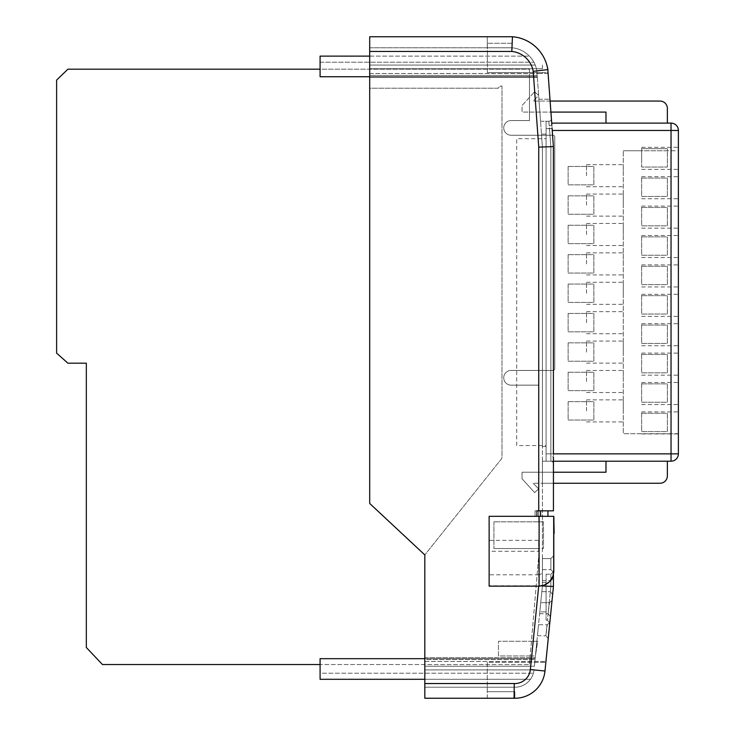 <?xml version="1.0" encoding="UTF-8"?>
<svg xmlns="http://www.w3.org/2000/svg" width="735" height="735" viewBox="0 0 735 735"><rect width="100%" height="100%" fill="white"/><g stroke="black" fill="none" stroke-linecap="round" stroke-linejoin="round"><path stroke-width="0.55" stroke-dasharray="3.67 2.76" d="M553.804 521.078L553.437 533.279L553.437 517.982L553.437 533.279L553.437 518.175L553.437 533.279L553.437 518.175L553.437 533.279L553.437 518.175L553.437 533.279L553.437 521.078L554.172 521.078L553.437 521.078L554.172 521.078L554.172 518.175L554.172 533.279L554.172 518.175L553.437 518.175L553.437 533.279L553.437 517.982L553.437 533.279L553.437 518.175L553.437 527.95L553.437 518.175L554.172 518.175L553.437 518.175L554.172 518.175L554.172 527.032L553.437 527.032L554.172 527.032L554.172 528.777L553.437 528.777L554.172 528.777L554.172 530.762L554.172 520.692L554.172 530.762L553.437 530.762L553.437 520.692L553.437 530.762L553.437 520.692L553.437 530.762L554.172 530.762L553.437 530.762L554.172 530.762L554.172 528.437L553.437 528.437L554.172 528.437L553.437 528.722L554.172 528.722L554.172 533.279L553.437 532.994L554.172 532.994L554.172 525.58L553.437 525.58L554.172 525.58L554.172 522.374L553.437 522.374L554.172 522.374L554.172 519.7L553.437 519.7L554.172 519.7L554.172 518.497L553.437 518.497L554.172 518.175L553.437 518.175L554.172 518.175L554.172 528.934L553.437 528.934M553.437 522.245L553.437 524.762L553.437 522.245L553.437 524.762L553.437 522.245L554.172 522.245L553.437 522.245L554.172 522.245L554.172 524.762L553.437 524.762L554.172 524.762L554.172 522.245L553.437 522.245M553.437 571.168L553.437 516.328L553.437 571.168C552.564 579.814 547.786 584.683 539.122 585.786L489.133 585.786L489.133 516.328L489.133 551.296L538.645 551.296L538.645 540.335L489.133 540.335M530.358 669.548L544.984 671.009L545.848 662.336L544.984 671.009A30.254 30.254 0 0 1 514.877 698.25L514.877 691.699L487.296 691.699L487.296 687.216L514.224 687.216L424.821 687.216L514.224 687.216L487.296 687.216L487.296 691.699L514.877 691.699L514.877 698.25A30.254 30.254 0 0 0 544.984 671.009A30.254 30.254 0 0 1 514.05 698.241A30.254 30.254 0 0 0 544.984 671.009L545.94 661.491L544.984 671.009A30.254 30.254 0 0 1 514.05 698.241L514.289 683.541L424.821 683.541L424.821 554.916L424.821 666.241L534.382 666.241L535.135 658.67L320.083 658.67L529.963 658.67L538.645 556.882L529.457 664.532L529.963 658.67L535.135 658.67L534.382 666.241L535.236 657.715L534.382 666.241L424.821 666.241L534.382 666.241L424.821 666.241L424.821 659.552L424.821 669.916L424.821 666.241L424.821 669.916L534.014 669.916A19.229 19.229 0 0 1 530.44 679.296A19.229 19.229 0 0 0 534.014 669.916A19.229 19.229 0 0 1 533.389 673.205L320.083 673.205L320.083 664.532L529.457 664.532L320.083 664.532L320.083 658.67L320.083 673.205L533.389 673.205A19.229 19.229 0 0 0 534.014 669.916A19.229 19.229 0 0 1 514.224 687.216L514.289 683.541L424.821 683.541L424.821 698.241L514.05 698.241A30.254 30.254 0 0 0 544.984 671.009L553.437 586.493L553.437 571.655L553.437 586.493L549.789 622.995L553.437 586.493L552.637 594.505L553.437 586.493L552.637 594.505L553.437 586.493L550.864 586.493L553.437 586.493L550.864 586.493L553.437 586.493L550.864 586.365L550.864 574.228L550.864 586.245L553.437 586.493L538.737 585.767L542.412 585.951L542.412 548.521L493.938 548.521L538.737 548.521L538.737 574.816C540.96 574.586 542.182 573.374 542.412 571.168L542.412 585.951L542.412 580.65L542.412 585.951L542.412 580.65L542.412 585.951L538.737 585.767L533.187 641.278L498.449 641.278L498.449 655.978L531.717 655.978L498.449 655.978L498.449 641.278L536.881 641.278L542.412 585.951L539.821 611.887L546.087 611.887L546.087 582.487L546.087 611.887L539.821 611.887L542.412 585.951L534.382 666.241L535.135 658.67L534.382 666.241L530.688 666.241L534.382 666.241L535.411 655.978L531.717 655.978L530.688 666.241L538.737 585.767L533.187 641.278L537.689 641.278L535.411 655.978L536.881 641.278L537.689 641.278L535.411 655.978L531.717 655.978L530.358 669.548A15.554 15.554 0 0 1 514.289 683.541L514.224 687.216A19.229 19.229 0 0 0 534.014 669.916L424.821 669.916L424.821 666.241L530.688 666.241L424.821 666.241L424.821 554.916L369.696 503.466L369.696 47.775L369.696 51.45L511.808 51.45L511.983 47.775A27.82 27.82 0 0 1 536.853 70.891A27.82 27.82 0 0 0 536.412 68.741L369.696 68.741L542.412 68.741L487.369 68.741L487.369 72.636L542.412 72.636L487.369 72.636L487.369 65.066L535.218 65.066A27.82 27.82 0 0 0 533.867 62.209A27.82 27.82 0 0 1 535.218 65.066L369.696 65.066L369.696 68.741L487.369 68.741L487.369 72.636L548.117 72.636L547.878 69.513A39.616 39.616 0 0 0 512.387 36.833A39.616 39.616 0 0 1 546.849 65.093M553.437 556.028L553.437 572.197L553.437 556.028L553.437 572.197L553.437 556.028L550.864 558.6L553.437 556.028L550.864 558.6L550.864 569.625L553.437 572.197L550.864 569.625L553.437 572.197L550.864 569.625L550.864 558.6L550.864 569.625L550.864 558.6L542.412 558.6L542.412 569.625L542.412 558.6L542.412 569.625L542.412 558.6L550.864 558.6L542.412 558.6L550.864 558.6L553.437 556.028M553.804 571.527L553.804 516.328L535.08 516.328L535.08 510.825L553.437 510.825M540.574 516.328L535.08 516.328L535.08 510.825L547.924 510.825L540.574 510.825L540.574 516.328L547.924 516.328L489.133 516.328L538.645 516.328L538.645 385.149L511.082 385.149A7.35 7.35 0 0 1 503.732 377.799A7.35 7.35 0 0 1 511.082 370.449L552.941 370.449A1.837 1.837 0 0 0 554.778 368.612L554.778 137.087A1.837 1.837 0 0 0 552.941 135.249L511.082 135.249A7.35 7.35 0 0 1 503.732 127.899A7.35 7.35 0 0 1 511.082 120.549L529.457 120.549L529.457 69.191L320.083 69.191L320.083 62.209L533.867 62.209L320.083 62.209L320.083 76.743L537.285 76.743L536.853 70.891L537.285 76.743L536.853 70.891L537.285 76.743L529.457 76.743L529.457 69.191L67.923 69.191L56.613 80.097L56.613 353.14L67.923 363.191L86.326 363.191L86.326 647.507L102.45 664.532L320.083 664.532M541.759 585.914L539.122 585.786M542.412 571.168L542.412 516.328L538.737 516.328L538.737 521.841L493.938 521.841L542.412 521.841L542.412 146.991L541.475 134.137L546.087 134.137L546.087 446.503L542.412 446.503L542.412 146.991L542.412 446.503L546.087 446.503L546.087 461.203L542.412 461.203L542.412 483.253L542.412 461.203L550.864 461.203A2.572 2.572 0 0 1 553.437 463.776L553.437 483.253L553.437 472.228L522.043 472.228L605.989 472.228L605.989 461.203L667.362 461.203L605.989 461.203M538.737 574.816L489.133 574.816L489.133 516.328L538.737 516.328L538.737 147.129L553.437 146.596L553.437 461.203L546.087 461.203L546.087 128.625L546.087 134.137L541.475 134.137L542.412 146.991L538.737 147.129L542.412 146.991L542.412 516.328L489.133 516.328L538.645 516.328L538.645 385.149L511.082 385.149A7.35 7.35 0 0 1 503.732 377.799A7.35 7.35 0 0 1 511.082 370.449L552.941 370.449A1.837 1.837 0 0 0 554.778 368.612L554.778 137.087A1.837 1.837 0 0 0 552.941 135.249L511.082 135.249A7.35 7.35 0 0 1 503.732 127.899A7.35 7.35 0 0 1 511.082 120.549L529.457 120.549L529.457 76.743L320.083 76.743L537.285 76.743L369.696 76.743M532.609 68.741A24.145 24.145 0 0 1 533.206 71.332L538.737 147.129L533.206 71.332L536.853 70.891A27.82 27.82 0 0 0 536.412 68.741A27.82 27.82 0 0 1 536.853 70.891A27.82 27.82 0 0 0 536.412 68.741L369.696 68.741L536.412 68.741A27.82 27.82 0 0 1 536.853 70.891A27.82 27.82 0 0 0 536.412 68.741L369.696 68.741L536.412 68.741L369.696 68.741L369.696 51.45L369.696 88.2L498.312 88.2A3.675 3.675 0 0 1 501.987 86.013L501.987 456.959A3.675 3.675 0 0 1 500.985 459.485L424.821 554.916L500.985 459.485A3.675 3.675 0 0 0 501.987 456.959L501.987 86.013A3.675 3.675 0 0 0 498.312 88.2L369.696 88.2L369.696 65.066L369.696 75.429L369.696 65.066L369.696 73.491L542.412 73.491L542.412 72.636L542.412 73.491L537.046 73.5L536.853 70.891A27.82 27.82 0 0 0 536.412 68.741A27.82 27.82 0 0 1 536.853 70.891A27.82 27.82 0 0 0 536.412 68.741A27.82 27.82 0 0 1 536.853 70.891L542.412 146.991L536.853 70.891L537.322 77.267L536.853 70.891L533.206 71.332L538.737 147.129L538.737 521.841L543.487 521.841L542.412 521.841L542.412 548.521L543.487 548.521L538.737 548.521L538.737 585.767M532.682 68.741A24.218 24.218 0 0 0 531.286 65.066L535.218 65.066A27.82 27.82 0 0 1 536.853 70.891L537.046 73.491L369.696 73.491L369.696 65.066L535.218 65.066A27.82 27.82 0 0 0 511.983 47.775A27.82 27.82 0 0 1 535.218 65.066A27.82 27.82 0 0 0 529.393 56.108A27.82 27.82 0 0 1 535.218 65.066L369.696 65.066L487.369 65.066L487.369 43.282L487.369 72.636L548.034 72.636M547.924 516.328L547.924 510.825L536.927 510.825L536.927 516.328M553.437 461.203L553.437 146.596L551.728 123.112L553.437 146.596L550.864 146.688L548.824 121.275A2.572 2.572 0 0 0 551.388 118.51L549.982 99.225L551.388 118.51A2.572 2.572 0 0 1 548.824 121.275L549.523 128.625L552.086 128.432M667.362 461.203L667.362 475.903A7.35 7.35 0 0 1 660.012 483.253L533.141 483.253L553.437 483.253L542.412 483.253L553.437 483.253L553.437 457.602A2.572 0.974 0 0 0 550.864 456.628L550.864 461.203A2.572 2.572 0 0 1 553.437 463.776A2.572 2.572 0 0 0 550.864 461.203L550.864 146.688M543.487 521.841L543.487 548.521L543.487 521.841M542.412 582.487L546.087 582.487L542.412 582.487M540.537 121.275L548.824 121.275A2.572 2.572 0 0 0 551.388 118.51A2.572 2.572 0 0 1 548.824 121.275A2.572 2.572 0 0 0 551.388 118.51A2.572 2.572 0 0 1 548.824 121.275L546.087 121.275L546.087 128.625L546.087 121.275L548.824 121.275L540.537 121.275L538.93 99.225L540.537 121.275M548.099 73.5L537.046 73.5L548.099 73.5L547.814 69.623A38.845 38.845 0 0 0 512.451 36.75A38.845 38.845 0 0 1 547.814 69.623A38.845 38.845 0 0 0 512.451 36.75L369.696 36.75L369.696 51.45L511.808 51.45L512.451 36.75A38.845 38.845 0 0 1 547.814 69.623L533.206 71.332A24.145 24.145 0 0 0 511.808 51.45L369.696 51.45M542.412 65.066L542.412 68.741L542.412 65.066M369.696 75.429L369.696 77.267L369.696 75.429L537.184 75.429L369.696 75.429M531.286 65.066L535.218 65.066A27.82 27.82 0 0 0 511.983 47.775L511.808 51.45A24.145 24.145 0 0 1 531.203 65.066L369.696 65.066L531.203 65.066M538.534 624.75L537.432 635.775L538.534 624.75L537.432 635.775L538.534 624.75L547.281 624.75L545.921 635.793A2.572 2.572 0 0 0 545.664 635.775A2.572 2.572 0 0 1 545.921 635.793A2.572 2.572 0 0 0 545.664 635.775A2.572 2.572 0 0 1 545.921 635.793L547.024 624.75L545.921 635.793L547.024 624.75L538.534 624.75M540.739 602.7L539.637 613.725L540.739 602.7L539.637 613.725L540.739 602.7L549.495 602.7L548.126 613.743A2.572 2.572 0 0 0 547.869 613.725A2.572 2.572 0 0 1 548.126 613.743A2.572 2.572 0 0 0 547.869 613.725A2.572 2.572 0 0 1 548.126 613.743L550.432 616.555L552.049 600.385L550.432 616.555L552.049 600.385L550.432 616.555L548.126 613.743L550.432 616.555L548.126 613.743L549.238 602.7L548.126 613.743L549.238 602.7L540.739 602.7M542.412 585.951L541.842 591.675L542.412 585.951M424.821 659.552L424.821 657.715L424.821 659.552L535.052 659.552L424.821 659.552M534.014 669.916L424.821 669.916L530.312 669.916L424.821 669.916L424.821 683.541L424.821 661.491L424.821 669.916L534.014 669.916A19.229 19.229 0 0 1 514.224 687.216A19.229 19.229 0 0 0 534.014 669.916A19.229 19.229 0 0 1 514.224 687.216M424.821 666.241L534.382 666.241L424.821 666.241M493.938 521.841L493.938 548.521L493.938 521.841M487.296 36.75L487.296 47.775L511.983 47.775L487.296 47.775L487.296 36.75M549.275 125.85A2.572 0.974 175.8 0 0 551.838 124.693L551.388 118.51M667.362 123.112L667.362 108.412A7.35 7.35 0 0 0 660.012 101.062L533.141 101.062L538.626 95.467L534.639 91.728L522.043 105.546L522.043 112.087L550.919 112.087L550.111 101.062L533.141 101.062L538.626 95.467L534.639 91.728L522.043 105.546L522.043 112.087L605.989 112.087L605.989 123.112L667.362 123.112L605.989 123.112M369.696 47.775L511.983 47.775L369.696 47.775M548.227 638.605L549.844 622.435L548.227 638.605L549.844 622.435L548.227 638.605L545.921 635.793L548.227 638.605M678.387 453.853L678.387 433.733L623.262 433.733L623.262 150.758L623.262 433.733L671.037 433.733L671.037 453.853L678.387 453.853A7.35 7.35 0 0 1 671.037 461.203L546.087 461.203L546.087 453.853L546.087 461.203L550.864 461.203A2.572 2.572 0 0 1 553.437 463.776A2.572 2.572 0 0 0 550.864 461.203L546.087 461.203L550.864 461.203A2.572 2.572 0 0 1 553.437 463.776M541.842 591.675L550.083 591.675A2.572 2.572 0 0 1 550.331 591.693A2.572 2.572 0 0 0 550.083 591.675A2.572 2.572 0 0 1 550.331 591.693A2.572 2.572 0 0 0 550.083 591.675L541.842 591.675M542.412 580.65L550.864 580.65L553.437 578.077L550.864 580.65L553.437 578.077L550.864 580.65L550.864 586.493L550.864 580.65L550.864 586.493L550.864 580.65L542.412 580.65M539.637 613.725L547.869 613.725L539.637 613.725M537.432 635.775L545.664 635.775L537.432 635.775M542.412 569.625L550.864 569.625L542.412 569.625M538.93 99.225L549.982 99.225L538.93 99.225M487.296 698.241L487.296 687.216L487.296 698.241M424.821 661.491L545.94 661.491L424.821 661.491M424.821 657.715L535.236 657.715L424.821 657.715M369.696 77.267L537.322 77.267L369.696 77.267M487.296 662.336L487.296 687.216L487.296 662.336L545.848 662.336L487.296 662.336M424.821 658.67L535.135 658.67L320.083 658.67L320.083 679.296L530.44 679.296L424.821 679.296M369.696 56.108L529.393 56.108L320.083 56.108L320.083 69.191M512.387 43.282L512.387 36.833L512.387 43.282L487.369 43.282L512.387 43.282M671.037 461.203L671.037 453.853L546.087 453.853L546.087 123.112L546.087 453.853L553.418 453.853L550.846 453.853L550.864 456.628M546.087 620.165L546.087 574.228L546.087 620.165L547.226 620.165A2.572 2.572 0 0 1 547.483 620.184A2.572 2.572 0 0 0 547.226 620.165L546.087 620.165M546.087 574.228L550.864 574.228L546.087 574.228M552.114 128.432L546.087 128.625L549.523 128.625L550.846 146.688L550.846 453.853L546.087 453.853L553.437 453.853M552.637 594.505L550.331 591.693L552.637 594.505L550.331 591.693L550.855 586.493L550.331 591.693L550.855 586.493L550.331 591.693L552.637 594.505M552.049 600.385L549.495 602.7L552.049 600.385M547.281 624.75L549.844 622.435L547.281 624.75M553.437 571.655L550.864 574.228L553.437 571.655M550.883 586.245L547.483 620.184L549.789 622.995L547.483 620.184L550.864 586.365M538.645 551.296L538.645 540.335M489.133 574.816L489.133 551.296M554.172 528.934L554.172 533.279L553.437 533.279L554.172 533.279L553.437 533.279L554.172 533.279L553.437 533.279L554.172 533.279L554.172 529.172L553.437 529.172L554.172 529.154L553.804 525.387M554.172 527.95L554.172 518.175L554.172 533.279L554.172 520.692L553.437 520.692L554.172 520.692L553.437 520.839L554.172 520.839L554.172 525.727L553.437 525.727L554.172 525.727L554.172 530.615L553.437 530.615L554.172 530.762L554.172 517.982L554.172 533.279L554.172 518.175L553.437 518.175L554.172 518.175L553.437 518.175L554.172 518.175L554.172 527.95L553.437 527.95M554.172 525.387L554.172 521.078M553.804 518.175L554.172 533.279L554.172 517.982L554.172 533.279L553.437 533.279L554.172 533.279L553.437 533.279L554.172 533.279L554.172 518.175L554.172 533.279L553.437 533.279L554.172 532.994M554.172 529.411L553.437 529.411L554.172 529.411M554.172 526.499L553.437 526.499M554.172 529.338L553.437 529.338M554.172 525.525L553.437 525.525M554.172 522.907L553.437 522.907L554.172 522.897M554.172 527.666L553.437 527.666M554.172 526.398L553.437 526.398M554.172 529.016L553.437 529.016M553.437 525.148L553.437 520.499L553.437 525.148L554.172 525.148L553.437 525.148M554.172 522.98L553.437 522.98M554.172 520.499L553.437 520.499L554.172 520.499M554.172 522.76L553.437 522.76M554.172 523.357L553.437 523.357M554.172 530.762L553.437 530.762L554.172 530.762M554.172 520.692L553.437 520.692L554.172 520.692M554.172 522.466L553.437 522.466M554.172 522.704L553.437 522.704M554.172 526.232L553.437 526.232M554.172 531.919L553.437 531.919M554.172 529.264L553.437 529.264M554.172 528.823L553.437 528.823M554.172 527.28L553.437 527.28L554.172 527.28M554.172 524.937L553.437 524.937M554.172 522.824L553.437 522.824M554.172 524.762L553.437 524.762L554.172 524.762L554.172 522.245L554.172 524.762M623.262 175.711L623.262 164.686L623.262 175.711M586.512 175.711L586.512 164.686L586.512 175.711M623.262 205.111L623.262 194.086L623.262 205.111M586.512 205.111L586.512 194.086L586.512 205.111M623.262 234.511L623.262 223.486L623.262 234.511M586.512 234.511L586.512 223.486L586.512 234.511M623.262 263.911L623.262 252.886L623.262 263.911M586.512 263.911L586.512 252.886L586.512 263.911M623.262 293.311L623.262 282.286L623.262 293.311M586.512 293.311L586.512 282.286L586.512 293.311M623.262 322.711L623.262 311.686L623.262 322.711M586.512 322.711L586.512 311.686L586.512 322.711M623.262 352.111L623.262 341.086L623.262 352.111M586.512 352.111L586.512 341.086L586.512 352.111M623.262 381.511L623.262 370.486L623.262 381.511M586.512 381.511L586.512 370.486L586.512 381.511M623.262 410.911L623.262 399.886L623.262 410.911M586.512 410.911L586.512 399.886L586.512 410.911M678.387 158.337L678.387 147.312L678.387 158.337M641.637 158.337L641.637 147.312L641.637 158.337M678.387 187.737L678.387 176.712L678.387 187.737M641.637 187.737L641.637 176.712L641.637 187.737M678.387 217.137L678.387 206.112L678.387 217.137M641.637 217.137L641.637 206.112L641.637 217.137M678.387 246.537L678.387 235.512L678.387 246.537M641.637 246.537L641.637 235.512L641.637 246.537M678.387 275.937L678.387 264.912L678.387 275.937M641.637 275.937L641.637 264.912L641.637 275.937M678.387 305.337L678.387 294.312L678.387 305.337M641.637 305.337L641.637 294.312L641.637 305.337M678.387 334.737L678.387 323.712L678.387 334.737M641.637 334.737L641.637 323.712L641.637 334.737M678.387 364.137L678.387 353.112L678.387 364.137M641.637 364.137L641.637 353.112L641.637 364.137M678.387 393.537L678.387 382.512L678.387 393.537M641.637 393.537L641.637 382.512L641.637 393.537M678.387 422.937L678.387 411.912L678.387 422.937M641.637 422.937L641.637 411.912L641.637 422.937M546.087 445.566L546.087 138.704L546.087 445.566L516.687 445.566L516.687 138.704L546.087 138.704L516.687 138.704L516.687 445.566L546.087 445.566M568.137 166.468L593.862 166.468L593.862 184.843L568.137 184.843L568.137 166.468L593.862 166.468L593.862 184.843L568.137 184.843L568.137 166.468M568.137 195.868L593.862 195.868L593.862 214.243L568.137 214.243L568.137 195.868L593.862 195.868L593.862 214.243L568.137 214.243L568.137 195.868M568.137 225.268L593.862 225.268L593.862 243.643L568.137 243.643L568.137 225.268L593.862 225.268L593.862 243.643L568.137 243.643L568.137 225.268M568.137 254.668L593.862 254.668L593.862 273.043L568.137 273.043L568.137 254.668L593.862 254.668L593.862 273.043L568.137 273.043L568.137 254.668M568.137 284.068L593.862 284.068L593.862 302.434L568.137 302.434L568.137 284.068L593.862 284.068L593.862 302.434L568.137 302.434L568.137 284.068M568.137 313.459L593.862 313.459L593.862 331.834L568.137 331.834L568.137 313.459L593.862 313.459L593.862 331.834L568.137 331.834L568.137 313.459M568.137 342.859L593.862 342.859L593.862 361.234L568.137 361.234L568.137 342.859L593.862 342.859L593.862 361.234L568.137 361.234L568.137 342.859M568.137 372.259L593.862 372.259L593.862 390.634L568.137 390.634L568.137 372.259L593.862 372.259L593.862 390.634L568.137 390.634L568.137 372.259M568.137 401.659L593.862 401.659L593.862 420.034L568.137 420.034L568.137 401.659L593.862 401.659L593.862 420.034L568.137 420.034L568.137 401.659M551.728 123.112L671.037 123.112A7.35 7.35 0 0 1 678.387 130.463L678.387 150.758L667.362 150.758L667.362 148.672L641.637 148.672L667.362 148.672L667.362 167.047L641.637 167.047L641.637 148.672L641.637 150.758L667.362 150.758L667.362 167.047L641.637 167.047L641.637 150.758L623.262 150.758L678.387 150.758L678.387 433.733L671.037 433.733M641.637 178.072L667.362 178.072L667.362 196.447L641.637 196.447L641.637 178.072L667.362 178.072L667.362 196.447L641.637 196.447L641.637 178.072M641.637 207.472L667.362 207.472L667.362 225.847L641.637 225.847L641.637 207.472L667.362 207.472L667.362 225.847L641.637 225.847L641.637 207.472M641.637 236.872L667.362 236.872L667.362 255.247L641.637 255.247L641.637 236.872L667.362 236.872L667.362 255.247L641.637 255.247L641.637 236.872M641.637 266.272L667.362 266.272L667.362 284.647L641.637 284.647L641.637 266.272L667.362 266.272L667.362 284.647L641.637 284.647L641.637 266.272M641.637 295.672L667.362 295.672L667.362 314.047L641.637 314.047L641.637 295.672L667.362 295.672L667.362 314.047L641.637 314.047L641.637 295.672M641.637 325.072L667.362 325.072L667.362 343.447L641.637 343.447L641.637 325.072L667.362 325.072L667.362 343.447L641.637 343.447L641.637 325.072M641.637 354.472L667.362 354.472L667.362 372.847L641.637 372.847L641.637 354.472L667.362 354.472L667.362 372.847L641.637 372.847L641.637 354.472M641.637 413.263L667.362 413.263L667.362 431.638L641.637 431.638L641.637 413.263L667.362 413.263L667.362 431.638L641.637 431.638L641.637 413.263M641.637 383.872L667.362 383.872L667.362 402.247L641.637 402.247L641.637 383.872L667.362 383.872L667.362 402.247L641.637 402.247L641.637 383.872M533.141 483.253L538.626 488.849L534.639 492.588L522.043 478.77L522.043 472.228L522.043 478.77L534.639 492.588L538.626 488.849L533.141 483.253M538.737 147.129L538.737 510.825M511.983 47.775A27.82 27.82 0 0 1 535.218 65.066A27.82 27.82 0 0 0 511.983 47.775M514.289 683.541A15.554 15.554 0 0 0 530.312 669.916A15.554 15.554 0 0 1 514.289 683.541L424.821 683.541M511.808 51.45A24.145 24.145 0 0 1 533.206 71.332M554.172 524.597L553.437 524.597L554.172 524.597M552.242 130.463L671.037 130.463L671.037 150.758M678.387 130.463L671.037 130.463L671.037 123.112A7.35 7.35 0 0 1 678.387 130.463M586.512 164.686L623.262 164.686M586.512 194.086L623.262 194.086M586.512 223.486L623.262 223.486M586.512 252.886L623.262 252.886M586.512 282.286L623.262 282.286M586.512 311.686L623.262 311.686M586.512 341.086L623.262 341.086M586.512 370.486L623.262 370.486M586.512 399.886L623.262 399.886M641.637 147.312L678.387 147.312M641.637 176.712L678.387 176.712M641.637 206.112L678.387 206.112M641.637 235.512L678.387 235.512M641.637 264.912L678.387 264.912M641.637 294.312L678.387 294.312M641.637 323.712L678.387 323.712M641.637 353.112L678.387 353.112M641.637 382.512L678.387 382.512M641.637 411.912L678.387 411.912M641.637 433.962L678.387 433.962M641.637 404.562L678.387 404.562M641.637 375.162L678.387 375.162M641.637 345.762L678.387 345.762M641.637 316.362L678.387 316.362M641.637 286.962L678.387 286.962M641.637 257.562L678.387 257.562M641.637 228.162L678.387 228.162M641.637 198.762L678.387 198.762M641.637 169.362L678.387 169.362M586.512 421.936L623.262 421.936M586.512 392.536L623.262 392.536M586.512 363.136L623.262 363.136M586.512 333.736L623.262 333.736M586.512 304.336L623.262 304.336M586.512 274.936L623.262 274.936M586.512 245.536L623.262 245.536M586.512 216.136L623.262 216.136M586.512 186.736L623.262 186.736"/><path stroke-width="1.1" d="M540.574 516.328L540.574 510.825L547.924 510.825L538.737 510.825L538.737 147.129L553.409 146.596L553.418 453.853L553.418 146.596L550.846 146.688M553.437 574.779L553.437 586.493L553.437 574.779M553.804 571.527C552.876 580.347 547.97 585.225 539.104 586.153L489.133 586.153L489.133 516.328L553.804 516.328L553.804 571.527M541.759 585.914L553.437 586.493L544.984 671.009A30.254 30.254 0 0 1 514.05 698.241L424.821 698.241L424.821 554.916L369.696 503.466L369.696 36.75L512.451 36.75L511.808 51.45L369.696 51.45M538.737 510.825L536.927 510.825L536.927 516.328M553.437 457.602L553.437 510.825L547.924 510.825L547.924 516.328M553.437 510.825L553.437 483.253L660.012 483.253A7.35 7.35 0 0 0 667.362 475.903L667.362 461.203M605.989 461.203L605.989 472.228L553.437 472.228L553.437 463.776M538.737 147.129L533.206 71.332L547.814 69.623A38.845 38.845 0 0 0 512.451 36.75A38.845 38.845 0 0 1 547.814 69.623L551.838 124.693M551.388 118.51L550.919 112.087L605.989 112.087L605.989 123.112M667.362 123.112L667.362 108.412A7.35 7.35 0 0 0 660.012 101.062L550.111 101.062L548.099 73.5M424.821 683.541L514.289 683.541L514.05 698.241A30.254 30.254 0 0 0 544.984 671.009L530.358 669.548L538.7 586.153M424.821 679.296L320.083 679.296L320.083 658.67L424.821 658.67M369.696 56.108L320.083 56.108L320.083 76.743L369.696 76.743M546.849 65.093A39.616 39.616 0 0 1 547.878 69.513L548.034 72.636M552.086 128.432L553.409 146.596L552.095 128.432M320.083 69.191L67.923 69.191L56.613 80.097L56.613 353.14L67.923 363.191L86.326 363.191L86.326 647.507L102.45 664.532L320.083 664.532M554.172 533.279L553.804 517.982M553.418 453.853L671.037 453.853L671.037 461.203L553.437 461.203M551.728 123.112L671.037 123.112A7.35 7.35 0 0 1 678.387 130.463L678.387 453.853A7.35 7.35 0 0 1 671.037 461.203A7.35 7.35 0 0 0 678.387 453.853L671.037 453.853L671.037 130.463L552.242 130.463M539.104 586.153L539.104 516.328M533.206 71.332A24.145 24.145 0 0 0 511.808 51.45M514.289 683.541A15.554 15.554 0 0 0 530.358 669.548M671.037 123.112L671.037 130.463L678.387 130.463"/></g></svg>
